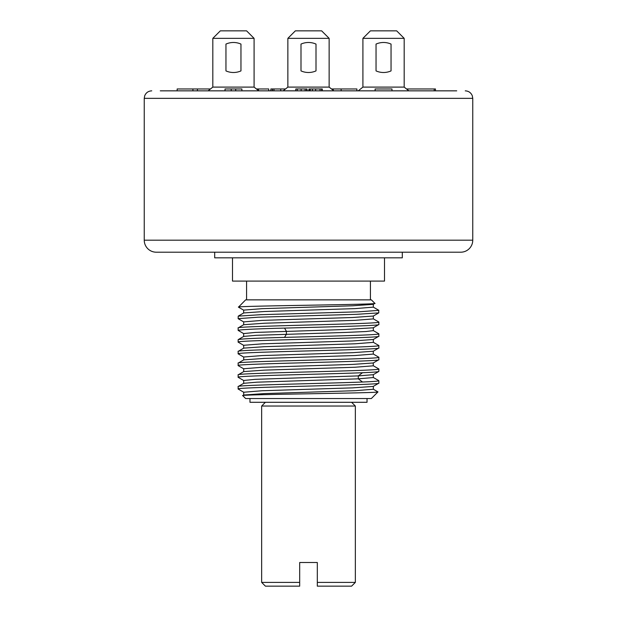 <?xml version="1.0" encoding="UTF-8"?>
<svg xmlns="http://www.w3.org/2000/svg" width="617" height="617" viewBox="0 0 617 617"><rect width="100%" height="100%" fill="white"/><g stroke="black" fill="none" stroke-linecap="round" stroke-linejoin="round"><path stroke-width="0.93" d="M160.281 90.846L456.719 90.846M465.249 90.846C468.619 91.015 470.972 92.65 472.29 95.758L472.753 98.35L144.247 98.35L144.247 240.19A12.008 12.008 0 0 0 156.248 252.199L460.752 252.199A12.008 12.008 0 0 0 472.753 240.19L144.247 240.19M472.753 98.35L472.753 240.19M214.693 252.199L214.693 257.829L402.307 257.829L402.307 252.199M232.501 257.829L232.501 281.09L384.499 281.09L384.499 257.829M370.416 281.09L370.416 299.854M246.584 281.09L246.584 299.854M373.27 304.335L374.866 303.371L371.349 299.854L245.651 299.854L238.463 307.158M378.853 310.359L358.832 311.809L260.536 314.693L238.224 316.135L238.147 318.657L258.184 317.207L356.518 314.323L378.784 312.881L378.691 310.235M378.722 321.974L378.853 322.089C383.18 324.041 233.851 325.992 238.147 327.951L238.147 330.38C239.766 329.617 255.23 328.861 284.53 328.097C328.067 326.902 380.666 325.714 378.853 324.519L373.27 327.789M378.853 322.089L378.853 324.519M243.746 324.681L238.147 327.951M373.262 330.542L378.853 333.812C380.666 335.008 328.067 336.196 284.53 337.391C255.23 338.155 239.766 338.918 238.147 339.674L238.147 342.103C233.858 340.152 383.172 338.201 378.853 336.242L373.27 339.52M378.853 333.812L378.853 336.242M373.347 330.627L366.058 331.522L345.767 332.416L256.348 335.309L243.738 336.404L238.147 339.674M373.27 342.265L378.853 345.535C383.172 347.494 233.858 349.446 238.147 351.405L238.147 353.834C233.882 351.875 383.165 349.924 378.853 347.973L373.262 351.243L352.615 352.685L262.14 355.569L243.653 357.012M378.853 345.535L378.853 347.973M373.347 342.358L354.968 343.8L264.423 346.685L243.738 348.127L238.147 351.405M373.262 353.988L378.853 357.266C383.165 359.225 233.882 361.169 238.147 363.128L238.147 365.557C233.897 363.598 383.149 361.655 378.853 359.696L373.27 362.966M378.853 357.266L378.853 359.696M373.347 354.073L355.037 355.523L264.423 358.408L243.738 359.858L238.147 363.128M378.745 380.612L378.853 380.72C378.637 381.152 373.192 381.584 362.518 382.016C324.727 383.535 234.676 385.054 238.147 386.581L238.147 389.011C233.905 387.052 383.142 385.108 378.853 383.149L373.27 386.412M378.853 380.72L378.853 383.149M373.27 365.719L378.853 368.989C383.149 370.948 233.897 372.892 238.147 374.851L238.147 377.288C234.676 375.761 324.727 374.241 362.518 372.722C373.192 372.29 378.637 371.858 378.853 371.419L373.262 374.696L358.292 375.9L255.353 379.332L243.653 380.473M378.853 368.989L378.853 371.419M373.347 365.812L354.906 367.254L264.4 370.138L243.738 371.581L238.147 374.851M373.324 307.135L354.929 308.623L264.423 311.508L243.738 312.95M373.347 318.904L354.883 320.346L264.392 323.231L243.676 324.719M243.738 333.658L238.147 330.38M243.738 357.104L238.147 353.834M373.262 304.343L352.615 305.785L262.125 308.67L243.653 310.112M373.316 316.035L352.608 317.508L262.078 320.393L243.676 321.881M373.262 327.797L344.386 329.54L255.361 332.424L243.653 333.566M374.866 303.371C381.298 304.605 235.64 305.862 238.417 307.089M373.347 377.542L358.292 378.83L256.88 382.185L243.738 383.304L238.224 386.497M373.262 339.52L352.669 340.962L262.21 343.839L243.653 345.281M373.262 362.973L352.592 364.416L261.994 367.3L243.653 368.742M373.347 389.258L354.983 390.7L264.415 393.584L243.738 395.034L242.782 395.597M377.959 391.926L371.349 398.536L245.651 398.536L242.759 395.644C236.488 394.402 379.887 393.168 377.959 391.926L377.874 391.841M367.038 398.536L367.038 402.292L249.962 402.292L249.962 398.536M351.597 402.292L355.346 406.04L261.654 406.04L265.403 402.292M317.315 586.15L317.315 582.394L317.315 586.15L351.597 586.15L355.346 582.394L317.315 582.394L317.315 562.511L299.685 562.511L299.685 582.394L261.654 582.394L261.654 406.04M355.346 582.394L355.346 406.04M299.685 586.15L299.685 582.394L299.685 586.15L265.403 586.15L261.654 582.394M373.27 386.419L352.7 387.862L262.094 390.746L243.676 392.242M358.215 90.846L362.912 87.097L404.181 87.097L408.87 90.846M283.172 90.846L287.861 87.097L329.139 87.097L333.828 90.846M208.13 90.846L212.819 87.097L254.088 87.097L258.785 90.846M212.819 87.097L212.819 38.354L220.323 30.85L246.584 30.85L254.088 38.354L212.819 38.354M254.088 38.354L254.088 87.097M225.953 70.901L225.953 44.085A18.387 18.387 0 0 1 240.962 44.085L240.962 70.901A18.387 18.387 0 0 1 225.953 70.901L225.953 44.085A18.387 18.387 0 0 1 240.962 44.085L240.962 70.901M287.861 87.097L287.861 38.354L295.366 30.85L321.634 30.85L329.139 38.354L287.861 38.354M329.139 38.354L329.139 87.097M300.996 70.901L300.996 44.085A18.387 18.387 0 0 1 316.004 44.085L316.004 70.901A18.387 18.387 0 0 1 300.996 70.901L300.996 44.085A18.387 18.387 0 0 1 316.004 44.085L316.004 70.901M362.912 87.097L362.912 38.354L370.416 30.85L396.677 30.85L404.181 38.354L362.912 38.354M404.181 38.354L404.181 87.097M376.038 44.085A18.387 18.387 0 0 1 391.047 44.085L391.047 70.901A18.387 18.387 0 0 1 376.038 70.901L376.038 44.085L376.038 70.901M391.047 44.085L391.047 70.901M177.148 90.846L177.148 88.971L210.474 88.971M406.526 88.971L435.455 88.971L435.455 90.846M331.483 88.971L356.904 88.971L356.904 90.846M272.475 90.846L272.475 88.971L285.517 88.971M256.441 88.971L268.727 88.971L268.727 90.846M192.905 90.846L192.905 88.971M435.417 90.846L435.417 88.971M434.206 90.846L434.206 88.971M341.147 90.846L341.147 88.971M333.265 90.398L333.265 88.971M258.546 90.66L258.546 88.971M197.409 90.846L197.409 88.971M322.275 90.846L322.275 88.971L309.248 88.971L309.248 90.846M308.886 90.846L308.886 88.971L309.595 88.971M295.782 90.846L295.782 88.971L306.626 88.971L306.626 90.846M305.855 88.971L307.05 88.971L307.05 90.846M321.65 90.846L321.65 88.971M270.84 90.846L270.84 88.971L272.475 88.971M235.709 90.846L235.709 88.971L241.895 88.971L241.895 90.846M231.205 90.846L231.205 88.971L235.709 88.971M225.012 90.846L225.012 88.971L231.205 88.971M375.105 90.846L375.105 88.971L391.988 88.971L391.988 90.846M284.53 328.097L286.404 331.283L286.404 334.213L284.53 337.391M362.518 372.722L358.292 375.9L358.292 378.83L362.518 382.016M407.243 89.542L407.243 88.971M280.735 90.846L280.735 88.971M320.061 90.846L320.061 88.971M315.619 90.846L315.619 88.971M312.418 90.846L312.418 88.971M310.212 90.846L310.212 88.971M305.153 90.846L305.153 88.971M301.142 90.846L301.142 88.971M297.255 90.846L297.255 88.971M272.305 90.846L272.305 88.971M144.247 98.35L144.71 95.758C146.028 92.65 148.381 91.015 151.751 90.846M238.216 316.143L243.73 312.95M378.769 310.282L373.254 307.089M378.784 322.005L373.27 318.819M243.73 310.197L238.432 307.135M373.262 316.066L378.776 312.873M243.738 321.927L238.224 318.742M373.324 304.25L373.324 307.181M243.661 310.112L243.661 313.043M373.339 315.973L373.339 318.904M243.676 321.835L243.676 324.766M373.339 327.696L373.339 330.627M243.661 336.496L243.661 333.566M373.339 342.358L373.339 339.427M243.676 348.212L243.676 345.281M373.3 354.073L373.3 351.142M243.715 359.942L243.715 357.012M373.277 365.812L373.277 362.881M243.707 371.681L243.707 368.742M373.308 377.542L373.308 374.612M378.776 380.635L373.262 377.442M373.246 389.165L377.936 391.88M238.239 389.08L243.777 392.281M238.239 377.357L243.769 380.558M238.216 342.188L243.738 345.381M243.738 368.835L238.216 365.642M243.7 380.473L243.7 383.404M373.339 386.327L373.339 389.258M243.7 392.196L243.7 395.127M273.979 90.846L273.979 88.971"/></g></svg>
